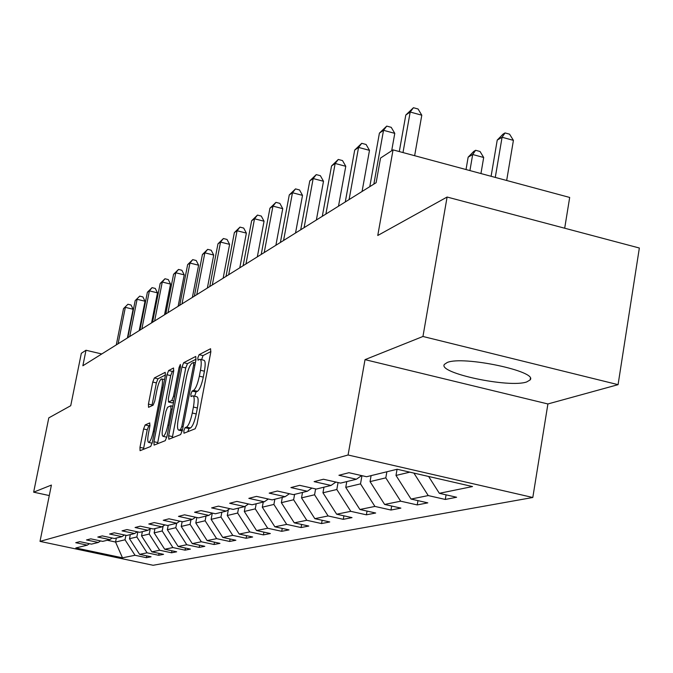 <?xml version="1.0" encoding="UTF-8"?>
<svg xmlns="http://www.w3.org/2000/svg" width="673" height="673" viewBox="0 0 673 673"><rect width="100%" height="100%" fill="white"/><g stroke="black" fill="none" stroke-linecap="round" stroke-linejoin="round"><path stroke-width="1.01" d="M183.847 430.728L183.973 433.219L195.162 428.777L197.004 424.318L210.784 352.181L210.573 348.732L199.115 354.671L197.854 357.784L197.988 360.156L199.856 359.281C201.454 359.668 201.656 363.327 200.47 370.268L199.343 376.19C197.66 383.955 195.734 388.691 193.555 390.39L192.125 391.055L190.871 394.142L191.006 396.574L192.806 395.817C194.421 396.246 194.623 399.989 193.42 407.056L192.276 413.012C190.594 420.818 188.676 425.513 186.514 427.094L185.092 427.675L183.847 430.728M193.252 395.917L196.735 396.734C198.367 397.163 198.577 400.906 197.374 407.973L196.238 413.929C194.556 421.727 192.629 426.413 190.459 427.994L189.029 428.575L187.759 431.721M210.893 351.542L203.019 355.605L201.614 359.702M200.318 359.39L203.776 360.215C205.383 360.602 205.593 364.261 204.415 371.202L203.28 377.116C201.606 384.88 199.671 389.608 197.483 391.307L196.045 391.972L194.632 396.237M526.707 381.936L530.088 379.959C538.602 371.496 462.931 355.504 447.217 362.503L444.407 364.371C437.29 372.96 509.31 388.271 526.707 381.936M145.166 424.941L143.576 428.962L139.976 447.368L140.068 450.683L150.693 446.468L152.334 442.371L165.331 375.568L165.213 372.329L154.353 377.965L152.746 382.045L148.439 404.094L148.531 407.325L153.133 405.171L154.756 401.074L156.918 390.004C158.348 383.517 159.88 379.816 161.52 378.899C162.681 379.227 162.782 382.113 161.823 387.572L153.284 431.452C151.854 437.93 150.34 441.589 148.725 442.43C147.555 442.043 147.454 439.065 148.43 433.505L149.852 426.228L149.743 422.93L145.166 424.941L148.817 425.773L147.219 429.795L143.442 449.354M422.955 336.475L365.027 359.643L547.906 403.96L618.075 384.662L422.955 336.475L447.099 197.038L377.763 235.483L393.049 149.886L380.548 158.037L376.123 182.703L82.863 365.767L85.993 350.254L81.324 353.3L70.732 405.71L48.793 417.874L33.65 492.173L49.28 495.564M365.027 359.643L348.076 454.998L40.01 541.378L51.409 485.073L33.65 492.173M168.662 435.768L168.822 439.242L180.633 434.556L182.408 430.215L195.944 359.819L195.759 356.438L183.679 362.705L181.954 367.012L168.662 435.768L172.498 436.642L172.313 437.871M165.264 440.672L154.067 445.114L153.94 441.724L166.971 374.726L168.629 370.537L173.533 368.005L173.668 371.277L168.351 398.677L168.494 402.017L171.8 400.494L173.508 396.254L179.077 367.475L180.347 364.455L180.448 366.768L166.971 436.457L165.264 440.672M447.099 197.038L639.35 248.017L618.075 384.662M348.076 454.998L532.806 497.49L153.124 565.278L40.01 541.378M146.756 555.864L146.403 557.69L151.063 556.781L139.589 554.342L147.067 552.819L158.693 555.292L163.573 554.342L151.854 551.843L159.686 550.253L171.565 552.785L176.671 551.793L164.692 549.235L172.902 547.561L185.041 550.161L190.4 549.118L178.16 546.493L186.766 544.735L199.183 547.401L204.811 546.308L192.285 543.616L201.328 541.773L214.039 544.507L219.953 543.355L207.124 540.587L216.639 538.652L229.653 541.462L235.87 540.251L222.746 537.416L232.765 535.371L246.091 538.265L252.644 536.987L239.193 534.059L249.759 531.914L263.421 534.884L270.344 533.538L256.548 530.526L267.711 528.255L281.718 531.317L289.028 529.895L274.878 526.799L286.69 524.393L301.067 527.548L308.806 526.042L294.278 522.845L306.787 520.296L321.559 523.56L329.762 521.962L314.838 518.656L328.113 515.955L343.289 519.32L352.013 517.621L336.668 514.214L350.784 511.337L366.39 514.82L375.669 513.011L359.887 509.486L374.92 506.424L390.988 510.033L400.881 508.107L384.628 504.447L400.679 501.183L417.235 504.918L427.801 502.857L411.052 499.063L428.23 495.572L445.29 499.45L456.614 497.246L439.343 493.309L472.522 486.554L397.163 469.249L366.6 476.736L348.934 472.707L338.923 475.273L356.37 479.243L361.62 475.601M146.403 557.69L135.021 555.275L122.486 557.824L75.813 547.957L87.28 545.155L75.738 542.707L79.818 541.656L91.461 544.129L98.308 542.455L86.506 539.939L90.788 538.846L102.683 541.378L109.85 539.62L97.795 537.054L102.279 535.901L114.435 538.501L121.948 536.659L109.623 534.025L114.326 532.814L126.76 535.481L134.642 533.546L122.032 530.846L126.97 529.575L139.698 532.309L147.984 530.282L135.071 527.506L140.262 526.168L153.293 528.978L162.016 526.85L148.792 523.989L154.252 522.585L167.602 525.478L176.789 523.224L163.236 520.288L168.999 518.807L182.686 521.785L192.377 519.413L178.48 516.384L184.562 514.82L198.602 517.882L208.84 515.375L194.581 512.254L201.017 510.605L215.419 513.768L226.254 511.11L211.608 507.896L218.431 506.146L233.228 509.402L244.711 506.592L229.661 503.269L236.896 501.41L252.106 504.775L264.296 501.789L248.825 498.357L256.514 496.388L272.153 499.871L285.125 496.691L269.2 493.141L277.385 491.038L293.495 494.638L307.317 491.256L290.913 487.572L299.653 485.334L316.251 489.069L331.015 485.452L314.106 481.632L323.444 479.243L340.563 483.113L356.37 479.243M137.83 531.914L136.846 536.978L129.502 538.72L130.301 534.614M129.502 538.72L139.589 554.342M136.846 536.978L147.067 552.819M98.308 542.455L100.571 540.932M150.247 528.751L149.221 534.042L141.54 535.868L142.356 531.662M141.54 535.868L151.854 551.843M149.221 534.042L159.686 550.253M109.85 539.62L112.223 538.03M163.135 526.084L162.201 530.963L154.142 532.873L154.975 528.574M154.142 532.873L164.692 549.235M162.201 530.963L172.902 547.561M121.948 536.659L124.429 534.985M176.663 523.258L175.804 527.725L167.358 529.735L168.2 525.327M167.358 529.735L178.16 546.493M175.804 527.725L186.766 544.735M134.642 533.546L137.25 531.788M190.972 519.749L190.097 524.334L181.222 526.446L182.131 521.659M181.222 526.446L192.285 543.616M190.097 524.334L201.328 541.773M147.984 530.282L150.727 528.431M206.014 516.065L205.13 520.767L195.793 522.98L196.827 517.495M195.793 522.98L207.124 540.587M205.13 520.767L216.639 538.652M162.016 526.85L164.902 524.89M221.863 512.187L220.954 517.007L211.12 519.346L212.298 513.078M211.12 519.346L222.746 537.416M220.954 517.007L232.765 535.371M176.789 523.224L179.834 521.163M238.562 508.098L237.645 513.045L227.264 515.51L228.357 509.671M227.264 515.51L239.193 534.059M237.645 513.045L249.759 531.914M192.377 519.413L195.591 517.226M256.203 503.774L255.26 508.864L244.307 511.463L245.283 506.197M244.307 511.463L256.548 530.526M255.26 508.864L267.711 528.255M208.84 515.375L212.231 513.062M274.853 499.206L273.894 504.439L262.302 507.19L263.252 502.05M262.302 507.19L274.878 526.799M273.894 504.439L286.69 524.393M226.254 511.11L229.846 508.662M294.606 494.369L293.621 499.753L281.348 502.672L282.315 497.381M281.348 502.672L294.278 522.845M293.621 499.753L306.787 520.296M244.711 506.592L248.514 503.984M315.62 488.926L314.56 494.781L301.529 497.877L302.514 492.434M301.529 497.877L314.838 518.656M314.56 494.781L328.113 515.955M264.296 501.789L268.342 499.021M338.056 482.549L336.82 489.498L322.956 492.787L323.965 487.176M322.956 492.787L336.668 514.214M336.82 489.498L350.784 511.337M285.125 496.691L289.432 493.73M361.965 475.676L360.518 483.87L345.754 487.378L346.78 481.59M345.754 487.378L359.887 509.486M360.518 483.87L374.92 506.424M307.317 491.256L311.91 488.093M386.874 471.773L385.806 477.864L370.049 481.607L371.101 475.634M370.049 481.607L384.628 504.447M385.806 477.864L400.679 501.183M331.015 485.452L335.92 482.061M409.84 472.16L395.993 475.441L397.062 469.274M395.993 475.441L411.052 499.063M413.912 473.094L428.23 495.572M428.617 476.467L439.343 493.309M564.689 228.223L569.686 197.45L393.049 149.886M547.906 403.96L532.806 497.49M101.766 353.964L85.993 350.254M116.336 538.03L115.554 542.034L125.018 539.788L125.893 535.296M107.243 540.259L115.554 542.034L122.486 557.824M125.018 539.788L135.021 555.275M87.28 545.155L89.442 543.7M446.073 494.84L445.29 499.45M417.967 500.628L417.235 504.918M391.678 506.037L390.988 510.033M367.046 511.085L366.39 514.82M343.911 515.821L343.289 519.32M322.148 520.271L321.559 523.56M301.622 524.46L301.067 527.548M282.248 528.406L281.718 531.317M263.925 532.141L263.421 534.884M246.57 535.666L246.091 538.265M172.078 402.799L173.575 402.303M230.107 539.006L229.653 541.462M214.477 542.177L214.039 544.507M199.603 545.189L199.183 547.401M185.445 548.049L185.041 550.161M171.943 550.783L171.565 552.785M159.064 553.383L158.693 555.292M196.045 359.197L187.489 363.605L185.756 367.912L172.498 436.642M180.574 429.509L181.811 426.472L193.673 364.833L193.546 362.461L191.982 363.252C189.853 365.01 187.977 369.67 186.345 377.233L178.295 418.985C177.092 425.967 177.277 429.694 178.85 430.173L180.574 429.509L182.459 429.938M173.777 370.672L172.347 371.412L170.681 375.593L157.499 443.759M162.816 427.237C161.823 432.932 161.949 435.978 163.186 436.373C164.885 435.498 166.467 431.73 167.93 425.067L171.009 409.167L170.774 405.811L167.552 407.274L165.869 411.481L162.816 427.237M150.012 425.243L148.817 425.773M152.148 443.204L148.725 442.43M165.44 374.97L157.978 378.815L156.372 382.887L151.93 405.735M506.668 180.482L513.415 140.363L502.075 137.25L497.229 140.093L491.097 176.284M495.278 177.411L502.075 137.25L505.053 132.934L509.57 134.179L513.415 140.363M497.229 140.093L503.101 134.078L505.053 132.934M414.644 155.699L421.794 115.209L410.194 112.021L402.992 152.561M405.802 115.033L413.441 107.722L410.194 112.021L405.802 115.033L399.299 151.568M413.441 107.722L418.076 108.992L421.794 115.209M480.951 173.558L483.685 157.49L472.682 154.504L468.147 157.171L466.027 169.537M469.922 170.589L472.682 154.504L475.634 150.289L480.026 151.484L483.685 157.49M468.147 157.171L473.809 151.366L475.634 150.289M391.669 150.786L394.782 133.363L383.526 130.31L373.851 184.116M379.412 133.128L386.731 126.103L383.526 130.31L379.412 133.128L369.78 186.665M386.731 126.103L391.223 127.332L394.782 133.363M362.066 191.477L369.494 150.357L358.566 147.421L349.094 199.57M354.713 150.062L361.738 143.315L358.566 147.421L354.713 150.062L345.274 201.959M361.738 143.315L366.095 144.485L369.494 150.357M338.502 206.182L345.779 166.298L335.162 163.472L325.892 214.056M331.545 165.953L338.292 159.451L335.162 163.472L331.545 165.953L322.3 216.294M338.292 159.451L342.523 160.578L345.779 166.298M316.369 220.004L323.503 181.273L313.172 178.555L304.087 227.667M309.773 180.886L316.26 174.618L313.172 178.555L309.773 180.886L300.713 229.771M316.26 174.618L320.382 175.703L323.503 181.273M295.531 233.009L302.522 195.363L292.477 192.747L283.569 240.48M289.272 194.943L295.514 188.894L292.477 192.747L289.272 194.943L280.389 242.457M295.514 188.894L299.527 189.946L302.522 195.363M275.888 245.275L282.744 208.664L272.952 206.131L264.22 252.552M269.932 208.209L275.947 202.363L272.952 206.131L269.932 208.209L261.225 254.428M275.947 202.363L279.859 203.372L282.744 208.664M257.33 256.859L264.052 221.224L254.52 218.784L245.956 263.959M251.652 220.744L257.465 215.082L254.52 218.784L251.652 220.744L243.121 265.726M257.465 215.082L261.275 216.067L264.052 221.224M239.781 267.812L246.368 233.11L237.073 230.746L228.677 274.744M234.364 232.597L239.975 227.121L237.073 230.746L234.364 232.597L225.993 276.418M239.975 227.121L243.693 228.071L246.368 233.11M223.15 278.193L229.611 244.366L220.542 242.078L212.306 284.965M217.968 243.845L223.402 238.528L220.542 242.078L217.968 243.845L209.757 286.555M223.402 238.528L227.028 239.445L229.611 244.366M207.368 288.044L213.711 255.059L204.853 252.838L196.777 294.656M202.413 254.512L207.679 249.355L204.853 252.838L202.413 254.512L194.362 296.162M207.679 249.355L211.213 250.247L213.711 255.059M192.377 297.407L198.611 265.212L189.954 263.059L182.021 303.868M187.632 264.649L192.73 259.643L189.954 263.059L187.632 264.649L179.725 305.298M192.73 259.643L196.188 260.51L198.611 265.212M178.118 306.308L184.234 274.87L175.771 272.775L167.989 312.625M173.567 274.29L178.513 269.436L175.771 272.775L173.567 274.29L165.802 313.988M178.513 269.436L181.887 270.268L184.234 274.87M164.532 314.787L170.538 284.073L162.269 282.037L154.622 320.971M160.166 283.484L164.969 278.757L162.269 282.037L160.166 283.484L152.544 322.274M164.969 278.757L168.267 279.573L170.538 284.073M151.585 322.872L157.482 292.848L149.389 290.871L141.877 328.929M147.387 292.25L152.048 287.649L149.389 290.871L147.387 292.25L139.891 330.165M152.048 287.649L155.278 288.439L157.482 292.848M139.218 330.586L145.023 301.226L137.099 299.3L129.721 336.517M135.18 300.621L139.715 296.137L135.18 300.621L127.82 337.703M139.715 296.137L142.878 296.911L145.023 301.226M127.407 337.964L133.103 309.235L125.346 307.359L118.095 343.768M123.512 308.621L127.929 304.255L123.512 308.621L116.286 344.904M127.929 304.255L131.025 305.004L133.103 309.235M190.459 427.994L186.514 427.094M196.238 413.929L192.276 413.012M197.374 407.973L193.42 407.056M196.045 391.972L192.125 391.055M197.483 391.307L193.555 390.39M203.28 377.116L199.343 376.19M204.415 371.202L200.47 370.268M203.019 355.605L199.115 354.671M189.029 428.575L185.092 427.675M185.756 367.912L181.954 367.012M187.489 363.605L183.679 362.705M183.073 426.766L181.811 426.472M194.918 365.128L193.673 364.833M195.338 362.932L193.698 362.545M182.282 430.829L179.111 430.106M157.684 442.565L153.94 441.724M170.681 375.593L166.971 374.726M172.347 371.412L168.629 370.537M172.347 402.866L168.578 401.991M173.836 400.965L171.8 400.494M174.694 396.523L173.508 396.254M180.255 367.752L179.077 367.475M169.116 425.344L167.93 425.067M172.195 409.445L171.009 409.167M172.81 406.273L171.051 405.869M154.411 431.704L153.284 431.452M162.95 387.833L161.823 387.572M152.073 404.936L148.439 404.094M156.372 382.887L152.746 382.045M157.978 378.815L154.353 377.965M143.627 448.193L139.976 447.368M147.219 429.795L143.576 428.962M530.341 378.419L530.088 379.959M195.347 362.89L193.639 362.486M182.248 430.947L178.85 430.173M172.263 402.891L168.494 402.017M166.811 437.198L163.186 436.373M172.818 406.231L170.984 405.811M164.549 379.606L161.823 378.975"/></g></svg>
